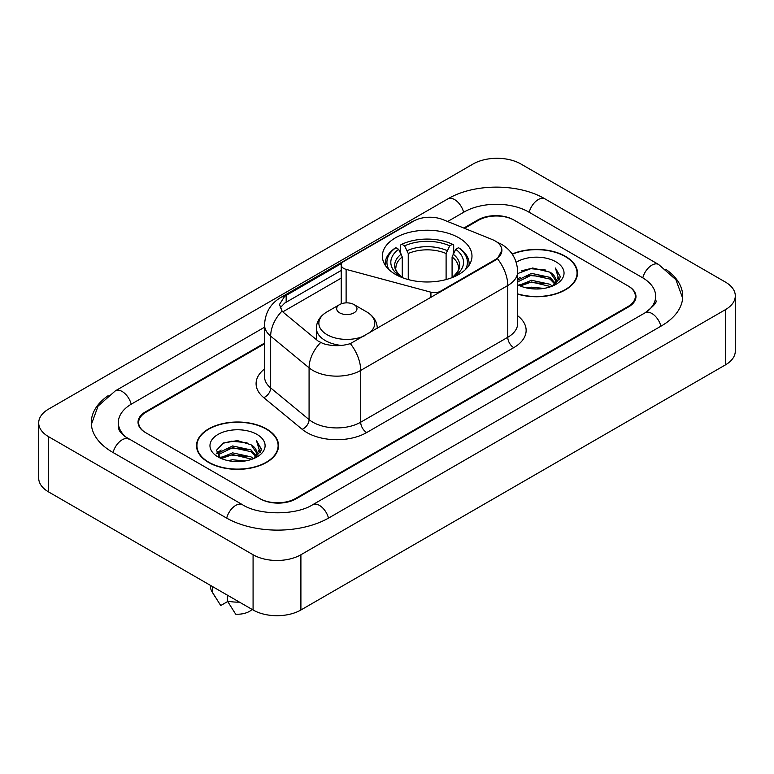 <?xml version="1.0" encoding="UTF-8"?>
<svg xmlns="http://www.w3.org/2000/svg" width="774" height="774" viewBox="0 0 774 774"><rect width="100%" height="100%" fill="white"/><g stroke="black" fill="none" stroke-linecap="round" stroke-linejoin="round"><path stroke-width="1.16" d="M440.474 291.914L440.474 291.237A8.456 4.886 180 0 1 430.924 292.204L346.113 269.371A8.456 4.886 180 0 1 343.704 268.404A8.456 4.886 180 0 1 341.228 264.95A8.456 4.886 180 0 1 343.704 261.496L413.703 221.083A22.833 13.177 0 0 1 442.931 219.613L492.167 239.514A22.833 13.177 0 0 1 495.215 240.985A22.833 13.177 0 0 1 501.9 250.312L497.43 258.7L495.215 260.306L350.351 343.617C341.305 346.346 332.259 346.346 323.203 343.617L318.075 341.024L283.603 312.599L282.075 311.042L279.482 304.463L284.687 296.278L341.711 263.324M458.866 237.812A44.815 25.871 0 0 0 410.026 232.2A44.815 25.871 0 0 0 382.366 256.107A44.815 25.871 0 0 0 395.485 274.402A44.815 25.871 0 0 0 444.324 280.014A44.815 25.871 0 0 0 471.985 256.107A44.815 25.871 0 0 0 458.866 237.812M440.474 291.237L495.215 259.629A22.833 13.177 0 0 0 501.9 250.312M264.544 343.791L146.054 412.194A25.368 14.648 0 0 0 138.633 422.556A25.368 14.648 0 0 0 146.054 432.908L259.658 498.495A25.368 14.648 0 0 0 295.523 498.495L627.946 306.572A25.368 14.648 0 0 0 635.367 296.219A25.368 14.648 0 0 0 627.946 285.867L514.342 220.28A25.368 14.648 0 0 0 478.477 220.28L464.516 228.34M647.228 311.487A45.656 26.364 0 0 0 655.665 296.219A45.656 26.364 0 0 0 642.294 277.576L528.69 211.999A45.656 26.364 0 0 0 464.129 211.999L447.643 221.509M264.544 327.218L131.706 403.912A45.656 26.364 0 0 0 118.335 422.556A45.656 26.364 0 0 0 126.772 437.813M253.079 554.755A33.824 19.524 0 0 0 300.902 554.755L725.393 309.677A33.824 19.524 0 0 0 735.3 295.871A33.824 19.524 0 0 0 725.393 282.065L520.921 164.011A33.824 19.524 0 0 0 473.098 164.011L48.607 409.088A33.824 19.524 0 0 0 38.7 422.894A33.824 19.524 0 0 0 48.607 436.7L253.079 554.755L253.079 609.989A33.824 19.524 0 0 0 300.902 609.989L725.393 364.912A33.824 19.524 0 0 0 735.3 351.106L735.3 295.871M38.7 422.894L38.7 478.129A33.824 19.524 0 0 0 48.607 491.935L253.079 609.989M108.099 395.708A72.717 41.98 0 0 0 91.284 422.556A72.717 41.98 0 0 0 112.578 452.239L226.172 517.825A72.717 41.98 0 0 0 329.008 517.825L661.422 325.902A72.717 41.98 0 0 0 682.716 296.219A72.717 41.98 0 0 0 665.901 269.371M517.68 294.13A41.012 23.675 0 0 0 577.472 273.087A41.012 23.675 0 0 0 565.465 256.349A41.012 23.675 0 0 0 512.156 254.027M266.527 428.941A41.012 23.675 0 0 0 221.838 423.804A41.012 23.675 0 0 0 196.528 445.679A41.012 23.675 0 0 0 208.535 462.417A41.012 23.675 0 0 0 253.224 467.554A41.012 23.675 0 0 0 278.543 445.679A41.012 23.675 0 0 0 266.527 428.941M196.944 447.807A41.012 23.675 0 0 0 196.809 448.446M280.178 307.858L284.687 303.089L341.228 270.436M264.544 343.095L145.464 411.855A25.368 14.648 0 0 0 138.033 422.207A25.368 14.648 0 0 0 145.464 432.56L260.248 498.833A25.368 14.648 0 0 0 296.123 498.833L628.536 306.92A25.368 14.648 0 0 0 635.967 296.568A25.368 14.648 0 0 0 628.536 286.206L513.752 219.932A25.368 14.648 0 0 0 477.877 219.932L463.82 228.049M278.263 448.446A41.012 23.675 0 0 0 278.118 447.807M577.191 275.854A41.012 23.675 0 0 0 577.056 275.225M526.852 288.005L531.525 287.173L543.948 288.412M532.319 288.828L538.404 288.973M519.073 285.374L531.525 280.265L549.985 284.271L552.317 286.109M520.263 285.964L531.525 281.988L550.914 286.651M517.68 280.778L518.009 280.014L531.525 273.367L549.985 277.373L554.919 282.868M517.68 282.5L518.009 281.746L531.525 275.089L549.985 279.095L554.474 283.69M555.19 283.594L555.403 284.406M552.423 286.07A19.118 11.039 0 0 0 555.577 279.994A19.118 11.039 0 0 0 549.985 272.196L555.568 280.411M555.016 283.797L559.97 277.963L560.153 276.26L555.422 268.046L558.189 277.227L552.723 285.945M517.68 293.859A40.587 23.433 0 0 0 577.056 273.087A40.587 23.433 0 0 0 565.165 256.523A40.587 23.433 0 0 0 512.32 254.259M517.68 284.735A27.564 15.915 0 0 0 555.964 284.348A27.564 15.915 0 0 0 555.964 261.835A27.564 15.915 0 0 0 516.21 262.289M549.985 272.196L532.647 268.007L517.68 273.561M555.422 268.046L560.153 276.589M521.482 270.813L530.335 268.655L545.922 270.068M558.083 277.818L559.263 279.84M517.68 279.714L518.503 279.191M524.627 276.647L530.335 275.554L545.351 276.802M524.627 283.545L530.335 282.462L545.351 283.71M558.199 277.121L559.447 279.433M517.68 278.853L520.109 277.46M518.735 285.093L520.109 284.368M227.924 460.598L232.587 459.756L245.01 460.994M233.38 461.41L239.476 461.556M220.145 457.956L232.587 452.858L251.047 456.863L253.388 458.701M221.325 458.556L232.587 454.58L251.976 459.234M218.597 456.534L219.071 452.606L232.587 445.95L251.047 449.955L255.991 455.46M218.491 456.041L219.071 454.328L232.587 447.682L251.047 451.687L255.546 456.273M256.252 456.186L256.475 456.999M253.485 458.663A19.118 11.039 0 0 0 256.649 452.587A19.118 11.039 0 0 0 251.047 444.779L256.629 453.003M256.078 456.379L261.041 450.555L261.225 448.843L256.484 440.638L259.251 449.82L253.795 458.537M208.835 462.252A40.587 23.433 0 0 0 253.059 467.332A40.587 23.433 0 0 0 278.118 445.679A40.587 23.433 0 0 0 266.227 429.115A40.587 23.433 0 0 0 222.003 424.036A40.587 23.433 0 0 0 196.944 445.679A40.587 23.433 0 0 0 208.835 462.252M257.026 434.427A27.564 15.915 0 0 0 218.036 434.427A27.564 15.915 0 0 0 218.036 456.931A27.564 15.915 0 0 0 257.026 456.931A27.564 15.915 0 0 0 257.026 434.427M251.047 444.779L237.425 440.599L223.318 443.028L216.507 450.255L220.377 458.14M210.48 585.386L210.48 586.518A27.061 15.625 0 0 0 211.96 591.617A27.061 15.625 0 0 0 212.444 592.371L220.725 605.539L227.691 601.514M212.444 592.371L212.444 586.528M227.392 595.158L227.392 601.001L235.673 614.169A16.912 9.762 0 0 0 252.101 609.419M227.392 601.001A27.061 15.625 0 0 0 239.418 602.095M256.484 440.638L261.215 449.181M222.544 443.405L231.397 441.238L246.983 442.66M259.155 450.4L260.325 452.432M216.855 453.796L219.574 451.774M225.689 449.23L231.397 448.146L246.413 449.394M225.689 456.138L231.397 455.044L246.413 456.292M259.271 449.704L260.519 452.026M216.633 453.138L221.171 450.052M219.797 457.686L221.171 456.96M402.267 277.614L402.267 256.968L398.649 249.305A36.359 20.995 0 0 0 398.649 275.341L397.971 275.728M400.661 252.769L400.661 244.942L401.861 244.255A40.248 23.239 0 0 1 452.49 244.255L449.723 245.851A36.359 20.995 0 0 0 404.628 245.851L408.246 253.514L408.246 279.559M446.105 279.559L446.105 253.514L449.723 245.851M388.974 269.633A40.248 23.239 0 0 1 395.882 247.709L394.682 248.396A41.941 24.217 0 0 0 385.239 263.702A41.941 24.217 0 0 0 385.336 265.376M452.49 244.255L453.69 244.942L453.69 252.769M395.882 247.709L398.649 249.305M404.628 245.851L401.861 244.255M398.649 275.341L401.977 277.498M469.015 265.376A41.941 24.217 0 0 0 469.112 263.702A41.941 24.217 0 0 0 459.669 248.396L458.469 247.709A40.248 23.239 0 0 1 465.377 269.633M456.379 275.728L455.702 275.341A36.359 20.995 0 0 0 455.702 249.305L458.469 247.709M452.384 277.498L455.702 275.341M455.702 249.305L452.084 256.968L452.084 277.614M377.257 328.137L377.257 328.408A30.438 17.57 0 0 0 377.257 328.137C377.035 321.365 373.484 315.937 366.595 311.845L353.999 304.569A10.149 5.853 0 0 0 339.651 304.569A10.149 5.853 0 0 0 339.651 312.851A10.149 5.853 0 0 0 353.999 312.851A10.149 5.853 0 0 0 353.999 304.569L366.595 311.845A27.961 16.148 0 0 1 368.434 333.497M495.215 259.629L495.215 260.306M430.924 297.429L430.924 292.204M346.113 302.866L346.113 269.371M328.495 518.116A13.526 7.808 -120 0 0 312.677 504.725C296.045 515.484 259.135 515.484 242.504 504.725L124.914 436.497C121.508 433.672 119.496 431.302 118.896 429.386L118.335 426.697M226.685 518.116A13.526 7.808 -60 0 1 242.504 504.725M113.091 452.529A13.526 7.808 -60 0 1 128.91 439.139M91.351 424.462L98.085 406.06L115.384 390.822A13.526 7.808 60 0 1 131.203 404.212M115.384 390.822L447.798 198.899A13.526 7.808 60 0 1 463.616 212.289M447.798 198.899C474.181 183.206 518.638 183.206 545.022 198.899A13.526 7.808 120 0 0 529.203 212.289M545.022 198.899L658.616 264.485A13.526 7.808 120 0 0 642.797 277.876M660.909 326.193A13.526 7.808 -120 0 0 645.09 312.802L312.677 504.725M300.902 609.989L300.902 554.755M48.607 491.935L48.607 436.7M725.393 364.912L725.393 309.677M517.68 315.744A42.28 24.41 180 0 1 513.752 347.652L366.673 432.56A8.456 4.886 60 0 1 360.694 422.207L507.773 337.29A33.824 19.524 0 0 0 517.68 323.484L517.68 271.713A33.824 19.524 180 0 1 507.773 285.519A29.596 17.086 -120 0 0 497.43 258.7M366.673 432.56A42.28 24.41 180 0 1 306.881 432.56A42.28 24.41 180 0 1 302.15 429.299L263.741 397.633A42.28 24.41 180 0 1 264.544 368.985M312.86 422.207A33.824 19.524 0 0 0 360.694 422.207L360.694 370.427A33.824 19.524 180 0 1 312.86 370.427A33.824 19.524 180 0 1 309.078 367.824L270.668 336.148A33.824 19.524 180 0 1 264.544 324.954L264.544 376.725A33.824 19.524 0 0 0 270.668 387.929L309.078 419.605A33.824 19.524 0 0 0 312.86 422.207M517.68 271.713C517.1 259.551 511.759 250.428 501.639 244.352L497.372 242.272A29.596 13.855 112 0 0 496.976 242.127M350.351 343.617A29.596 17.086 60 0 1 360.694 370.427L507.773 285.519L507.773 337.29A8.456 4.886 60 0 0 513.752 347.652M284.687 296.278A29.596 17.086 -120 0 0 280.585 297.593C270.465 303.669 265.124 312.793 264.544 324.954M280.585 297.593L411.217 222.177A29.596 17.086 60 0 1 413.451 221.229M282.075 311.042A29.596 19.795 129.5 0 0 270.668 336.148L270.668 387.929A8.456 5.66 -50.5 0 1 263.741 397.633M320.6 342.592A29.596 19.795 129.5 0 0 309.078 367.824L309.078 419.605A8.456 5.66 -50.5 0 1 302.15 429.299M282.791 311.854L341.228 278.118M281.223 306.098A22.833 13.177 -120 0 0 280.236 308.013M286.167 295.397L286.167 302.228M402.267 256.968A31.279 18.063 0 0 0 395.891 267.891C395.04 269.487 396.917 272.525 401.542 276.995M446.105 253.514A31.279 18.063 0 0 0 408.246 253.514M401.387 254.017A32.518 18.779 0 0 0 401.387 276.889M446.985 250.563A32.518 18.779 0 0 0 407.366 250.563M452.964 276.889A32.518 18.779 0 0 0 452.964 254.017M452.819 276.995C457.434 272.535 459.311 269.497 458.46 267.891A31.279 18.063 0 0 0 452.084 256.968M316.382 339.622L316.382 328.137C316.605 321.365 320.165 315.937 327.054 311.845A27.961 16.148 0 0 0 327.054 334.678A27.961 16.148 0 0 0 364.564 335.742M316.382 328.137A30.438 17.57 0 0 0 325.303 340.57A30.438 17.57 0 0 0 341.518 345.446M341.228 303.824L341.228 264.95M682.649 298.125L675.915 279.724L658.616 264.485M655.665 300.36C657.552 301.734 654.02 305.875 645.09 312.802M411.217 222.177L416.635 219.652M577.056 276.482L577.056 273.087M218.423 456.331L218.423 455.18M278.118 449.075L278.118 445.679M214.708 596.203L211.96 591.617M196.944 449.075L196.944 445.679M385.239 265.221L385.239 263.702M469.112 265.221L469.112 263.702M339.651 304.569L327.054 311.845"/></g></svg>
